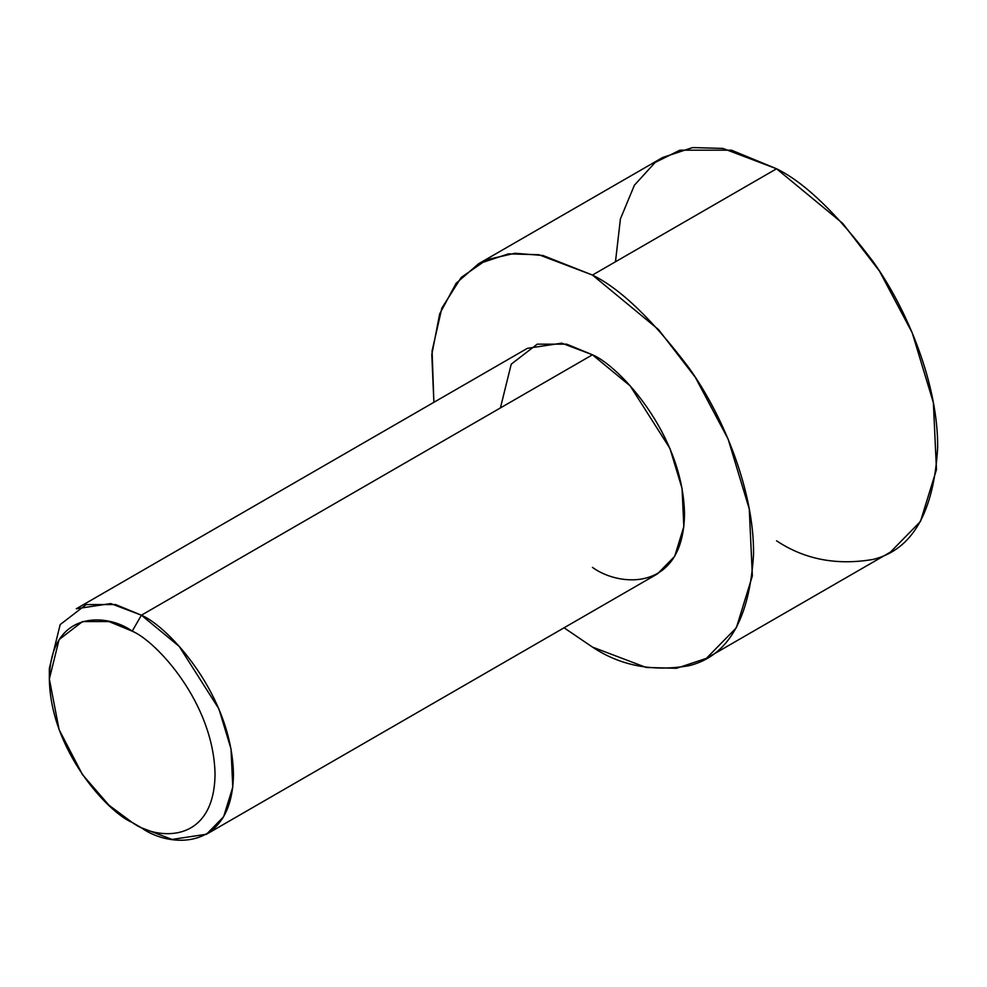 <?xml version="1.0" encoding="UTF-8"?>
<svg xmlns="http://www.w3.org/2000/svg" width="987" height="987" viewBox="0 0 987 987"><rect width="100%" height="100%" fill="white"/><g stroke="black" fill="none" stroke-linecap="round" stroke-linejoin="round"><path stroke-width="1.48" d="M132.196 631.149C156.427 641.291 213.908 703.176 215.043 774.635C213.908 844.798 156.427 840.307 132.196 822.467L141.4 827.785C168.333 847.611 232.204 852.595 233.45 774.635C232.204 695.243 168.333 626.474 141.4 615.197L132.196 631.149C107.965 613.309 50.485 608.819 49.35 678.982C50.485 750.441 107.965 812.326 132.196 822.467C156.427 840.307 213.908 844.798 215.043 774.635C213.908 703.176 156.427 641.291 132.196 631.149L141.4 615.197L179.19 646.386L218.904 708.9L231.007 748.874L232.784 787.095L223.63 816.755L206.493 834.237L172.083 839.419L141.4 827.785L132.196 822.467L109.002 805.256L82.489 774.635L59.097 729.627L49.35 678.982L59.097 639.588L82.489 621.576L109.002 621.576L132.196 631.149M206.493 834.237L657.552 573.817L674.676 556.335L683.831 526.688L682.054 488.454L669.963 448.48L630.249 385.979L592.459 354.789L141.4 615.197L592.459 354.789C619.38 366.066 683.251 434.823 684.509 514.227C683.251 592.175 619.38 587.191 592.459 567.377M592.459 275.065L658.588 329.646L695.317 377.318L728.098 439.03L749.256 508.984L752.365 575.89L736.351 627.781L706.359 658.378L676.49 668.298L646.152 667.459L592.459 647.09L564.07 627.794L592.459 647.09C620.453 665.744 652.678 671.937 689.111 665.694C728.209 655.96 749.688 618.763 753.55 554.089C754.179 491.304 723.705 416.588 689.111 368.077C652.678 319.751 620.453 288.747 592.459 275.065L776.559 168.777L592.459 275.065L542.924 255.485L514.918 253.264L486.739 259.692L461.2 277.458L441.843 308.117L432.084 350.94L433.885 402.314L431.8 354.604L439.671 313.903L456.117 283.294L478.547 263.788L508.416 253.869L538.754 254.708L592.459 275.065M706.359 658.378L890.471 552.091L920.452 521.481L936.466 469.602L933.369 402.696L912.198 332.742L879.429 271.03L842.688 223.358L776.559 168.777C804.553 182.459 836.779 213.463 873.211 261.777C907.806 310.3 938.292 385.016 937.65 447.79C933.788 512.475 912.309 549.673 873.211 559.407C836.779 565.65 804.553 559.456 776.559 540.802M615.469 261.777L620.428 218.855L634.419 185.186L655.195 162.411L679.907 150.172L731.453 150.172L776.559 168.777L722.866 148.42L692.529 147.581L662.647 157.501L478.547 263.788M500.409 407.939L511.229 364.166L537.224 344.155L566.686 344.155L592.459 354.789L561.776 343.155L527.366 348.337L76.307 608.757L110.717 603.563L141.4 615.197L115.627 604.575L86.165 604.575L60.182 624.586L49.35 668.347L49.35 678.982M141.4 827.785L132.196 822.467"/></g></svg>
